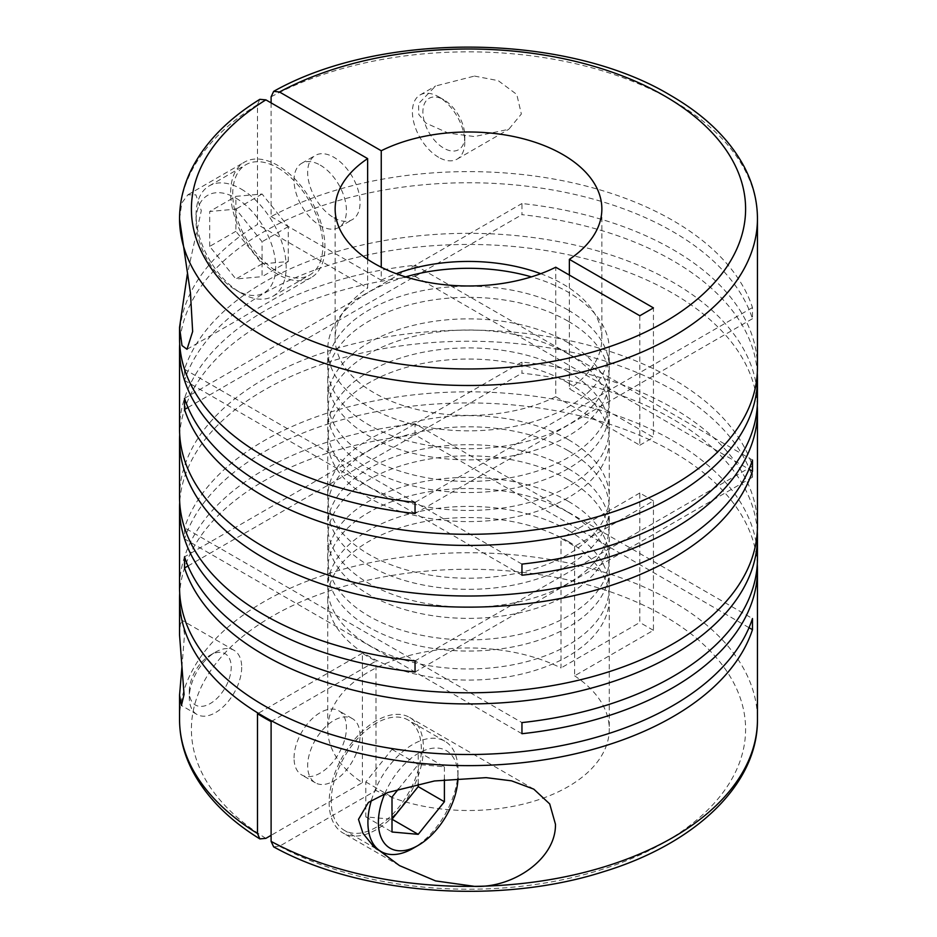 <?xml version="1.0" encoding="UTF-8"?>
<svg xmlns="http://www.w3.org/2000/svg" width="937" height="937" viewBox="0 0 937 937"><rect width="100%" height="100%" fill="white"/><g stroke="black" fill="none" stroke-linecap="round" stroke-linejoin="round"><path stroke-width="0.7" stroke-dasharray="4.68 3.51" d="M574.615 546.376L574.615 675.835L653.44 630.332L653.44 500.873L574.615 546.376A140.773 81.273 0 0 0 568.045 542.312A140.773 81.273 0 0 0 560.994 538.517L560.994 667.976A140.773 81.273 180 0 0 410.207 655.256A140.773 81.273 180 0 0 327.727 729.244A140.773 81.273 180 0 0 362.385 782.641L271.109 835.336M271.109 721.607L376.006 661.042A140.773 81.273 0 0 1 368.955 657.247A140.773 81.273 0 0 1 362.385 653.183L362.385 782.641M568.045 541.34A140.773 81.273 0 0 0 414.634 523.724A140.773 81.273 0 0 0 327.727 598.813A140.773 81.273 0 0 0 368.955 656.287A140.773 81.273 0 0 0 522.366 673.902A140.773 81.273 0 0 0 609.273 598.813A140.773 81.273 0 0 0 568.045 541.34M568.045 530.213A140.773 81.273 0 0 0 414.634 512.598A140.773 81.273 0 0 0 327.727 587.686A140.773 81.273 0 0 0 368.955 645.148A140.773 81.273 0 0 0 522.366 662.764A140.773 81.273 0 0 0 609.273 587.686A140.773 81.273 0 0 0 568.045 530.213M568.045 512.305A140.773 81.273 0 0 0 414.634 494.689A140.773 81.273 0 0 0 327.727 569.778A140.773 81.273 0 0 0 368.955 627.24A140.773 81.273 0 0 0 522.366 644.867A140.773 81.273 0 0 0 609.273 569.778A140.773 81.273 0 0 0 568.045 512.305M568.045 501.178A140.773 81.273 0 0 0 414.634 483.551A140.773 81.273 0 0 0 327.727 558.639A140.773 81.273 0 0 0 368.955 616.113A140.773 81.273 0 0 0 522.366 633.728A140.773 81.273 0 0 0 609.273 558.639A140.773 81.273 0 0 0 568.045 501.178M568.045 479.639A140.773 81.273 0 0 0 414.634 462.023A140.773 81.273 0 0 0 327.727 537.112A140.773 81.273 0 0 0 368.955 594.573A140.773 81.273 0 0 0 522.366 612.189A140.773 81.273 0 0 0 609.273 537.112A140.773 81.273 0 0 0 568.045 479.639M568.045 468.512A140.773 81.273 0 0 0 414.634 450.884A140.773 81.273 0 0 0 327.727 525.973A140.773 81.273 0 0 0 368.955 583.446A140.773 81.273 0 0 0 522.366 601.062A140.773 81.273 0 0 0 609.273 525.973A140.773 81.273 0 0 0 568.045 468.512M568.045 450.603A140.773 81.273 0 0 0 414.634 432.988A140.773 81.273 0 0 0 327.727 508.065A140.773 81.273 0 0 0 368.955 565.538A140.773 81.273 0 0 0 522.366 583.154A140.773 81.273 0 0 0 609.273 508.065A140.773 81.273 0 0 0 568.045 450.603M568.045 439.465A140.773 81.273 0 0 0 414.634 421.849A140.773 81.273 0 0 0 327.727 496.938A140.773 81.273 0 0 0 368.955 554.411A140.773 81.273 0 0 0 522.366 572.027A140.773 81.273 0 0 0 609.273 496.938A140.773 81.273 0 0 0 568.045 439.465M568.045 382.846A140.773 81.273 0 0 0 414.634 365.231A140.773 81.273 0 0 0 327.727 440.32A140.773 81.273 0 0 0 368.955 497.781A140.773 81.273 0 0 0 522.366 515.409A140.773 81.273 0 0 0 609.273 440.32A140.773 81.273 0 0 0 568.045 382.846M568.045 371.72A140.773 81.273 0 0 0 414.634 354.092A140.773 81.273 0 0 0 327.727 429.181A140.773 81.273 0 0 0 368.955 486.654A140.773 81.273 0 0 0 522.366 504.27A140.773 81.273 0 0 0 609.273 429.181A140.773 81.273 0 0 0 568.045 371.72M568.045 353.811A140.773 81.273 0 0 0 414.634 336.196A140.773 81.273 0 0 0 327.727 411.273A140.773 81.273 0 0 0 368.955 468.746A140.773 81.273 0 0 0 522.366 486.362A140.773 81.273 0 0 0 609.273 411.273A140.773 81.273 0 0 0 568.045 353.811M568.045 342.673A140.773 81.273 0 0 0 414.634 325.057A140.773 81.273 0 0 0 327.727 400.146A140.773 81.273 0 0 0 368.955 457.619A140.773 81.273 0 0 0 522.366 475.235A140.773 81.273 0 0 0 609.273 400.146A140.773 81.273 0 0 0 568.045 342.673M568.045 321.145A140.773 81.273 0 0 0 414.634 303.518A140.773 81.273 0 0 0 327.727 378.607A140.773 81.273 0 0 0 368.955 436.08A140.773 81.273 0 0 0 522.366 453.695A140.773 81.273 0 0 0 609.273 378.607A140.773 81.273 0 0 0 568.045 321.145M568.045 310.006A140.773 81.273 0 0 0 414.634 292.391A140.773 81.273 0 0 0 327.727 367.48A140.773 81.273 0 0 0 368.955 424.953A140.773 81.273 0 0 0 522.366 442.569A140.773 81.273 0 0 0 609.273 367.48A140.773 81.273 0 0 0 568.045 310.006M405.58 276.872A140.773 81.273 0 0 0 327.727 349.571A140.773 81.273 0 0 0 368.955 407.045A140.773 81.273 0 0 0 522.366 424.66A140.773 81.273 0 0 0 609.273 349.571A140.773 81.273 0 0 0 568.045 292.098A140.773 81.273 0 0 0 531.42 276.872M179.553 635.075L180.326 624.065L182.364 620.481L184.53 634.255L181.907 667.238M241.687 667.249A37.047 21.387 -60 0 1 225.512 704.53A37.047 21.387 -60 0 1 196.969 714.462A37.047 21.387 -60 0 1 189.297 697.503A37.047 21.387 -60 0 1 215.487 652.129A37.047 21.387 -60 0 1 234.016 650.29A37.047 21.387 -60 0 1 241.687 667.249M757.447 367.48A288.947 166.821 0 0 0 672.825 249.511A288.947 166.821 0 0 0 521.956 203.528L521.956 214.667A288.947 166.821 0 0 1 672.825 260.65A288.947 166.821 0 0 1 757.295 373.043M271.109 102.883L271.109 216.611A288.947 166.821 0 0 1 672.825 220.476A288.947 166.821 0 0 1 752.47 307.582L752.47 318.709A288.947 166.821 0 0 0 672.825 231.615A288.947 166.821 0 0 0 362.396 194.404A288.947 166.821 0 0 0 179.705 344.008M179.553 218.661A288.947 166.821 180 0 1 257.488 104.698L257.488 224.482A288.947 166.821 0 0 0 179.553 338.444M179.553 218.778L181.766 203.048L187.904 194.779L195.892 194.837L201.303 210.673L187.341 274.119M757.447 525.973A288.947 166.821 0 0 0 672.825 408.017A288.947 166.821 0 0 0 521.956 362.033L184.53 556.836M179.553 496.938A288.947 166.821 0 0 1 357.922 342.813A288.947 166.821 0 0 1 672.825 378.97A288.947 166.821 0 0 1 752.47 466.076L752.47 477.214A288.947 166.821 0 0 0 672.825 390.108A288.947 166.821 0 0 0 362.396 352.898A288.947 166.821 0 0 0 179.705 502.501M757.295 405.709A288.947 166.821 0 0 0 672.825 293.316A288.947 166.821 0 0 0 383.198 251.889A288.947 166.821 0 0 0 184.53 380.422L184.53 369.283A288.947 166.821 0 0 1 383.198 240.762A288.947 166.821 0 0 1 672.825 282.189A288.947 166.821 0 0 1 757.447 400.146M179.553 429.181A288.947 166.821 0 0 1 415.044 265.241L415.044 276.368A288.947 166.821 0 0 0 179.705 434.745M757.295 564.215A288.947 166.821 0 0 0 672.825 451.81A288.947 166.821 0 0 0 383.198 410.383A288.947 166.821 0 0 0 184.53 538.916L184.53 527.789L521.956 722.591M757.447 558.639A288.947 166.821 0 0 0 672.825 440.683A288.947 166.821 0 0 0 383.198 399.256A288.947 166.821 0 0 0 184.53 527.789M757.295 531.537A288.947 166.821 0 0 0 672.825 419.144A288.947 166.821 0 0 0 521.956 373.16L521.956 362.033M474.485 76.073L498.226 80.652L516.779 94.461L521.359 114.021L508.768 129.294L474.485 136.568L448.284 133.101L425.866 123.075L418.804 114.513L418.558 103.702L435.623 85.981L474.485 76.073M438.598 157.287A37.047 21.387 60 0 1 414.4 124.633A37.047 21.387 60 0 1 420.081 94.953A37.047 21.387 60 0 1 438.598 96.792A37.047 21.387 60 0 1 438.61 96.792A37.047 21.387 60 0 1 464.799 142.155A37.047 21.387 60 0 1 457.127 159.114A37.047 21.387 60 0 1 438.598 157.287M569.368 275.08L569.368 388.808L590.568 401.048L415.044 502.384M540.719 273.709A133.359 76.998 180 0 1 562.797 283.993A133.359 76.998 180 0 1 601.859 338.444A133.359 76.998 180 0 1 569.368 388.808M277.797 274.318A66.679 38.499 60 0 1 234.238 215.557A66.679 38.499 60 0 1 244.463 162.124A66.679 38.499 60 0 1 277.797 165.427A66.679 38.499 60 0 1 321.368 224.189A66.679 38.499 60 0 1 311.143 277.621A66.679 38.499 60 0 1 277.797 274.318M241.125 189.016A63.716 36.789 60 0 1 282.751 245.166A63.716 36.789 60 0 1 272.983 296.233A63.716 36.789 60 0 1 241.125 293.07L241.125 293.07A63.716 36.789 60 0 1 196.067 215.03A63.716 36.789 60 0 1 209.267 185.866A63.716 36.789 60 0 1 241.125 189.016M277.797 167.852A63.716 36.789 60 0 1 319.423 224.002A63.716 36.789 60 0 1 309.655 275.056A63.716 36.789 60 0 1 277.797 271.894A63.716 36.789 60 0 1 236.171 215.744A63.716 36.789 60 0 1 245.939 164.689A63.716 36.789 60 0 1 277.797 167.852M235.89 198.094A56.314 32.514 60 0 1 275.701 267.057A56.314 32.514 60 0 1 235.89 290.048L241.125 293.07L235.89 290.048A56.314 32.514 60 0 1 196.067 221.085A56.314 32.514 60 0 1 235.89 198.094M438.61 96.792L443.845 99.814A29.633 17.112 60 0 1 464.799 136.111A29.633 17.112 60 0 1 443.845 148.21A29.633 17.112 60 0 1 422.892 111.913A29.633 17.112 60 0 1 443.845 99.814L438.598 96.792M320.231 165.123A37.047 21.387 60 0 1 344.441 197.766A37.047 21.387 60 0 1 338.761 227.457A37.047 21.387 60 0 1 320.231 225.618A37.047 21.387 60 0 1 296.033 192.975A37.047 21.387 60 0 1 301.714 163.296A37.047 21.387 60 0 1 320.231 165.123M333.853 217.759A37.047 21.387 -120 0 0 352.382 219.586A37.047 21.387 -120 0 0 358.063 189.906A37.047 21.387 -120 0 0 333.853 157.264A37.047 21.387 -120 0 0 315.336 155.425A37.047 21.387 -120 0 0 309.655 185.116A37.047 21.387 -120 0 0 333.853 217.759M423.442 747.995A66.679 38.499 -60 0 1 394.336 815.096A66.679 38.499 -60 0 1 342.954 832.958A66.679 38.499 -60 0 1 329.145 802.435A66.679 38.499 -60 0 1 358.25 735.334A66.679 38.499 -60 0 1 409.633 717.461A66.679 38.499 -60 0 1 423.442 747.995M189.297 691.447A29.633 17.112 -60 0 1 210.251 655.15A29.633 17.112 -60 0 1 231.205 667.249A29.633 17.112 -60 0 1 210.251 703.546A29.633 17.112 -60 0 1 189.297 691.447L189.297 697.503M371.392 800.362A63.716 36.789 -60 0 1 444.829 741.202A63.716 36.789 -60 0 1 458.017 770.378A63.716 36.789 -60 0 1 412.971 848.407M331.241 801.229A63.716 36.789 -60 0 1 359.047 737.103A63.716 36.789 -60 0 1 408.157 720.038A63.716 36.789 -60 0 1 421.345 749.202A63.716 36.789 -60 0 1 393.54 813.328A63.716 36.789 -60 0 1 344.429 830.393A63.716 36.789 -60 0 1 331.241 801.229M384.814 793.651A56.314 32.514 -60 0 1 429.521 748.804A56.314 32.514 -60 0 1 458.017 776.422L458.017 770.378M360.054 735.592A37.047 21.387 120 0 0 352.382 718.632A37.047 21.387 120 0 0 323.839 728.553A37.047 21.387 120 0 0 307.664 765.834A37.047 21.387 120 0 0 315.336 782.793A37.047 21.387 120 0 0 343.879 772.873A37.047 21.387 120 0 0 360.054 735.592M294.042 757.974A37.047 21.387 -60 0 1 310.217 720.694A37.047 21.387 -60 0 1 338.761 710.761A37.047 21.387 -60 0 1 346.432 727.721A37.047 21.387 -60 0 1 330.257 765.002A37.047 21.387 -60 0 1 301.714 774.934A37.047 21.387 -60 0 1 294.042 757.974M749.026 627.685L415.044 434.862L415.044 423.735L752.47 618.537M415.044 423.735A288.947 166.821 0 0 0 179.553 587.686M415.044 434.862A288.947 166.821 0 0 0 179.705 593.25M521.956 733.718L184.53 538.916M187.974 565.983L521.956 373.16M752.47 466.076L415.044 660.89M752.47 477.214L415.044 672.016M415.044 265.241L752.47 460.044M415.044 276.368L749.026 469.191M521.956 564.097L184.53 369.283M521.956 575.224L184.53 380.422M184.53 398.342L521.956 203.528M187.974 407.478L521.956 214.667M752.47 307.582L590.568 401.048L653.44 437.345L653.44 307.886M752.47 318.709L415.044 513.523M418.207 783.953L418.207 751.697L392.006 749.366L365.817 781.95L365.817 816.877L392.006 819.219M365.817 816.877L392.006 831.997M365.817 781.95L392.006 797.071M392.006 749.366L418.207 764.487L398.588 788.884M418.207 751.697L444.396 766.829L418.207 764.487M444.396 779.572L444.396 766.829M458.017 776.422A56.314 32.514 -60 0 1 457.994 778.214M288.28 261.528L288.28 226.602L262.079 194.018L235.89 196.36L235.89 231.287L262.079 263.871L288.28 261.528L262.079 276.661L262.079 241.734L235.89 209.138L209.689 211.481L235.89 196.36M262.079 263.871L235.89 278.992L262.079 276.661M235.89 231.287L209.689 246.408L235.89 278.992M209.689 246.408L209.689 211.481M262.079 194.018L235.89 209.138M288.28 226.602L262.079 241.734M639.819 315.757L639.819 445.216L576.946 408.919L555.746 396.679L555.746 267.221M639.819 445.216L653.44 437.345M271.109 216.611L381.254 280.21L381.254 267.221M257.488 104.698L259.842 99.334M367.632 259.35L367.632 288.069L257.488 224.482M653.44 500.873L639.819 493.003L639.819 622.473L560.994 667.976M639.819 493.003L560.994 538.517M653.44 630.332L639.819 622.473M273.663 846.872L279.495 846.228L376.006 790.5L376.006 661.042M362.385 653.183L257.488 713.748M555.746 396.679A133.359 76.998 180 0 1 413.041 408.462A133.359 76.998 180 0 1 335.141 338.444A133.359 76.998 180 0 1 367.632 288.069M574.615 675.835A140.773 81.273 180 0 1 609.273 729.244A140.773 81.273 180 0 1 526.793 803.22A140.773 81.273 180 0 1 376.006 790.5M381.254 280.21A133.359 76.998 180 0 1 396.281 273.709M271.109 96.827A288.947 166.821 180 0 1 672.825 100.704A288.947 166.821 180 0 1 757.447 218.661M179.553 719.557A288.947 166.821 180 0 1 357.922 565.433A288.947 166.821 180 0 1 672.825 601.601A288.947 166.821 180 0 1 757.447 719.557M265.874 838.357A277.094 159.981 180 0 1 275.993 614.168A277.094 159.981 180 0 1 664.438 616.113A277.094 159.981 180 0 1 667.812 840.384A277.094 159.981 180 0 1 279.495 846.228M327.727 598.813L327.727 729.244M327.727 569.778L327.727 587.686M327.727 537.112L327.727 558.639M327.727 508.065L327.727 525.973M327.727 440.32L327.727 496.938M327.727 411.273L327.727 429.181M327.727 378.607L327.727 400.146M327.727 349.571L327.727 367.48M196.969 714.462L181.427 705.479M420.081 94.953L435.623 85.981M601.859 208.986L601.859 338.444M187.904 194.779L244.463 162.124M272.983 296.233L309.655 275.056M464.799 136.111L464.799 142.155M338.761 227.457L352.382 219.586M399.513 865.612L342.954 832.958M210.251 655.15L215.487 652.129M444.829 741.202L408.157 720.038M352.382 718.632L338.761 710.761M315.336 782.793L301.714 774.934M375.948 848.594L344.429 830.393M533.762 789.13L409.633 717.461M301.714 163.296L315.336 155.425M196.067 221.085L196.067 215.03M209.267 185.866L245.939 164.689M187.013 349.29L311.143 277.621M335.141 208.986L335.141 338.444M457.127 159.114L508.768 129.294M234.016 650.29L182.364 620.481M609.273 349.571L609.273 367.48M609.273 378.607L609.273 400.146M609.273 411.273L609.273 429.181M609.273 440.32L609.273 496.938M609.273 508.065L609.273 525.973M609.273 537.112L609.273 558.639M609.273 569.778L609.273 587.686M609.273 598.813L609.273 729.244"/><path stroke-width="1.41" d="M531.42 276.872A140.773 81.273 0 0 0 405.58 276.872M181.907 667.238L179.553 695.16L181.427 705.479L184.062 694.469L179.553 635.075L179.553 598.813A288.947 166.821 0 0 0 264.175 716.77A288.947 166.821 0 0 0 553.802 758.197A288.947 166.821 0 0 0 752.47 629.676L752.47 618.537A288.947 166.821 0 0 1 553.802 747.07A288.947 166.821 0 0 1 264.175 705.643A288.947 166.821 0 0 1 179.553 587.686L179.553 508.065A288.947 166.821 0 0 0 264.175 626.033A288.947 166.821 0 0 0 415.044 672.016L415.044 660.89A288.947 166.821 0 0 1 264.175 614.906A288.947 166.821 0 0 1 179.553 496.938L179.553 440.32A288.947 166.821 0 0 0 264.175 558.276A288.947 166.821 0 0 0 553.802 599.703A288.947 166.821 0 0 0 752.47 471.17L752.47 460.044A288.947 166.821 0 0 1 553.802 588.577A288.947 166.821 0 0 1 264.175 547.149A288.947 166.821 0 0 1 179.553 429.181L179.553 349.571A288.947 166.821 0 0 0 264.175 467.54A288.947 166.821 0 0 0 415.044 513.523L415.044 502.384A288.947 166.821 0 0 1 264.175 456.401A288.947 166.821 0 0 1 179.553 338.444L179.553 327.446L182.001 345.577L187.013 349.278L192.647 331.522L190.492 293.492L179.553 219.082M757.295 373.043A288.947 166.821 0 0 1 757.447 378.607A288.947 166.821 0 0 1 579.078 532.731A288.947 166.821 0 0 1 264.175 496.575A288.947 166.821 0 0 1 184.53 409.469L184.53 398.342A288.947 166.821 0 0 0 264.175 485.448A288.947 166.821 0 0 0 579.078 521.604A288.947 166.821 0 0 0 757.447 367.48L757.447 218.661A288.947 166.821 180 0 1 579.078 372.785A288.947 166.821 180 0 1 264.175 336.629A288.947 166.821 180 0 1 179.611 222.116A288.947 166.821 180 0 1 179.553 218.661L179.553 218.778M187.341 274.119L179.553 327.446M187.974 565.983L184.53 567.963L184.53 556.836A288.947 166.821 0 0 0 264.175 643.942A288.947 166.821 0 0 0 579.078 680.098A288.947 166.821 0 0 0 757.447 525.973L757.447 411.273A288.947 166.821 0 0 0 757.295 405.709M757.447 378.607L757.447 400.146A288.947 166.821 0 0 1 521.956 564.097L521.956 575.224A288.947 166.821 0 0 0 757.447 411.273M179.705 344.008A288.947 166.821 0 0 0 179.553 349.571M179.705 434.745A288.947 166.821 0 0 0 179.553 440.32M184.53 567.963A288.947 166.821 0 0 0 264.175 655.068A288.947 166.821 0 0 0 579.078 691.237A288.947 166.821 0 0 0 757.447 537.112L757.447 558.639A288.947 166.821 0 0 1 521.956 722.591L521.956 733.718A288.947 166.821 0 0 0 757.447 569.778A288.947 166.821 0 0 0 757.295 564.215M757.447 537.112A288.947 166.821 0 0 0 757.295 531.537M271.109 835.336L265.874 838.357L259.842 838.896L257.488 833.52L257.488 713.748A288.947 166.821 0 0 0 264.175 717.742A288.947 166.821 0 0 0 271.109 721.607L271.109 841.391L273.663 846.872C360.511 894.976 498.964 905.236 603.44 871.726C695.137 843.85 758.056 784.585 757.447 719.557A288.947 166.821 180 0 1 474.485 886.355C513.148 888.241 556.191 858.784 555.454 824.209L549.703 803.923L533.762 789.13L511.532 780.837L486.127 777.64L434.475 780.966L387.707 792.526L368.428 802.412L358.484 819.371L362.994 833.356L373.137 845.9L399.513 865.612L435.611 880.921L474.485 886.355A288.947 166.821 180 0 1 271.109 841.391M271.109 102.883L271.109 96.827L273.663 91.357L279.495 91.99A277.094 159.981 180 0 1 664.438 95.855A277.094 159.981 180 0 1 664.438 322.105A277.094 159.981 180 0 1 272.562 322.105A277.094 159.981 180 0 1 265.874 99.861L367.632 158.611L367.632 259.35M381.254 267.221L381.254 150.752A133.359 76.998 180 0 1 562.797 154.535A133.359 76.998 180 0 1 601.859 208.986A133.359 76.998 180 0 1 569.368 259.35L569.368 275.08M457.994 778.214A56.314 32.514 -60 0 1 418.207 845.385L412.971 848.407A63.716 36.789 -60 0 1 381.113 851.569A63.716 36.789 -60 0 1 367.913 822.393A63.716 36.789 -60 0 1 371.392 800.362M418.207 845.385A56.314 32.514 -60 0 1 378.384 822.393A56.314 32.514 -60 0 1 384.814 793.651M749.026 627.685L752.47 629.676M179.705 593.25A288.947 166.821 0 0 0 179.553 598.813M179.705 502.501A288.947 166.821 0 0 0 179.553 508.065M749.026 469.191L752.47 471.17M184.53 409.469L187.974 407.478M398.588 788.884L392.006 797.071L392.006 831.997L418.207 834.34L392.006 819.219L418.207 786.623L418.207 783.953M418.207 834.34L444.396 801.756L444.396 779.572M418.207 786.623L444.396 801.756M367.632 158.611A133.359 76.998 180 0 0 335.141 208.986A133.359 76.998 180 0 0 413.041 279.003A133.359 76.998 180 0 0 555.746 267.221L639.819 315.757L653.44 307.886L569.368 259.35M381.254 150.752L279.495 91.99M179.553 218.661C179.599 201.057 183.898 183.992 192.448 167.454C206.257 141.276 228.722 118.566 259.842 99.334L265.874 99.861M396.281 273.709A133.359 76.998 180 0 1 540.719 273.709M257.488 833.52A288.947 166.821 180 0 1 179.553 719.557C179.599 737.161 183.91 754.238 192.46 770.788C206.269 796.965 228.722 819.664 259.842 838.896M757.447 569.778L757.447 719.557M757.447 218.661C757.401 201.057 753.09 183.98 744.54 167.43C729.654 139.308 704.929 115.263 670.365 95.269C566.522 32.654 380.961 30.874 273.663 91.357M381.113 851.569L375.948 848.594M179.553 695.16L179.553 719.557"/></g></svg>
